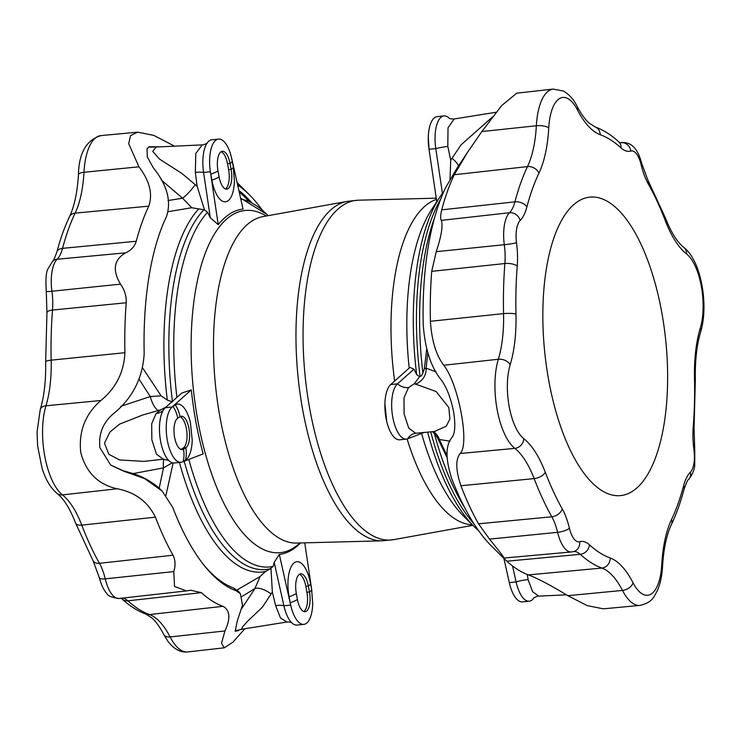 <?xml version="1.0" encoding="UTF-8"?>
<svg xmlns="http://www.w3.org/2000/svg" width="741" height="741" viewBox="0 0 741 741"><rect width="100%" height="100%" fill="white"/><g stroke="black" fill="none" stroke-linecap="round" stroke-linejoin="round"><path stroke-width="1.11" d="M138.956 379.04L150.275 396.555L120.764 406.337M241.455 596.764L254.913 588.53L241.835 608.37M449.917 441.182L439.357 439.496L446.971 455.52M424.028 432.485L407.661 438.802A28.51 11.55 -95.9 0 1 406.42 439.098L399.64 439.802A28.51 11.55 -95.9 0 1 386.719 421.425A28.51 11.55 -95.9 0 1 384.894 403.697A28.51 11.55 -95.9 0 1 390.702 384.542L409.949 367.397L413.95 369.166L416.646 374.557A185.111 74.998 -95.9 0 1 440.228 196.513L431.855 209.184A172.005 69.691 -95.9 0 0 409.189 368.073M427.77 352.864L426.14 368.184L436.06 371.862M406.42 439.098A28.51 11.55 -95.9 0 1 392.545 415.933A28.51 11.55 -95.9 0 1 397.482 383.847L413.95 369.166M421.722 386.302L414.321 383.727L408.523 387.617L404.012 397.741L404.086 413.904L408.736 428.094L415.636 433.263L434.402 431.512L446.249 426.242L449.87 419.036L448.861 407.596L436.125 391.554L421.722 386.302M424.593 368.731L426.14 368.184A14.913 13.709 108.9 0 1 415.192 384.07M433.124 431.632A14.913 13.847 -77.7 0 1 439.357 439.496L437.125 437.088L446.999 457.466M414.321 383.727L419.526 376.752L416.646 374.557M419.526 376.752L420.462 376.224M436.782 201.728L429.011 149.274A28.51 11.55 -95.9 0 1 428.279 137.242A28.51 11.55 -95.9 0 1 437.19 116.624L443.97 115.92A28.51 11.55 -95.9 0 1 449.166 118.143M442.423 193.345L435.791 148.571A28.51 11.55 -95.9 0 1 443.97 115.92M496.164 112.243L454.122 118.977L448.018 127.887L447.805 146.403L450.713 160.223L461.032 144.865L492.543 116.893M450.028 179.368L450.713 160.223M451.964 158.231A14.913 5.798 -145.9 0 1 458.531 165.928M527.277 574.47L528.101 579.657L532.612 591.688L538.707 596.125C537.901 595.69 532.214 598.515 533.752 598.126A28.51 11.55 -95.9 0 1 529.231 601.201L522.451 601.896A28.51 11.55 -95.9 0 1 509.53 583.519A28.51 11.55 -95.9 0 1 509.326 582.63L503.899 558.399M529.231 601.201A28.51 11.55 -95.9 0 1 516.107 581.926L512.531 565.967M538.707 596.125L566.457 594.828M175.293 404.882L172.977 406.337A29.816 26.732 57.9 0 1 177.757 418.156L180.072 416.701A16.024 6.493 84.1 0 1 181.304 416.266A16.024 6.493 84.1 0 1 189.214 429.975A16.024 6.493 84.1 0 1 185.815 447.712L183.277 447.972A16.024 6.493 84.1 0 0 186.862 431.808A16.024 6.493 84.1 0 0 180.063 416.701A29.816 26.732 57.9 0 0 175.293 404.882A28.51 11.55 84.1 0 1 190.409 422.481L192.225 440.21A28.51 11.55 84.1 0 1 185.509 460.05A29.816 26.732 -122.1 0 0 185.815 447.712L183.499 449.166A16.024 6.493 -95.9 0 1 182.267 449.602A16.024 6.493 -95.9 0 1 174.367 435.893A16.024 6.493 -95.9 0 1 177.757 418.156M182.249 461.986A28.51 11.55 -95.9 0 1 181.008 462.282A28.51 11.55 -95.9 0 1 167.123 439.107A28.51 11.55 -95.9 0 1 172.06 407.031L191.308 389.886A173.626 70.339 -95.9 0 0 203.173 453.9L182.249 461.986A28.51 11.55 -95.9 0 0 183.203 461.504L185.509 460.05M181.008 462.282L174.228 462.977A28.51 11.55 -95.9 0 1 168.726 460.457A28.51 11.55 -95.9 0 1 159.861 436.236A28.51 11.55 -95.9 0 1 163.242 410.282A28.51 11.55 -95.9 0 1 165.28 407.726L172.06 407.031A28.51 11.55 -95.9 0 1 172.977 406.337M159.185 488.18C151.627 481.641 142.967 476.769 133.232 473.582L163.492 467.858L159.185 488.18L162.196 491.107L172.681 507.289A209.092 84.715 84.1 0 0 203.395 564.466A209.092 84.715 84.1 0 0 235.842 590.651L233.619 588.021A206.193 83.538 -95.9 0 1 202.506 563.317M172.496 401.909L167.299 400.084L161.112 395.824L142.744 368.11M161.269 180.026L182.573 198.208L191.734 207.721L204.516 209.87L197.143 186.297L182.045 173.551L159.519 159.093L152.748 151.405L156.045 147.033L202.302 144.875L195.809 153.433L195.337 172.366L197.143 186.297M191.734 207.721L168.226 211.667M272.345 592.05L275.633 605.629L280.469 617.948L286.887 622.023L241.362 629.313L242.659 626.729L247.716 621.115L262.407 607.166L272.345 592.05L270.984 568.514L265.5 571.478L260.091 576.517L237.046 589.947M173.135 462.968L165.947 495.396M176.904 397.371A185.111 74.998 -95.9 0 1 207.554 212.278L210.305 217.734L218.215 224.662A173.626 70.339 -95.9 0 1 220.679 221.781A173.626 70.339 -95.9 0 1 243.039 209.073L231.729 158.574M191.308 389.886L181.758 393.054L165.28 407.726M300.522 542.949A173.626 70.339 -95.9 0 1 279.329 554.416L274.189 562.41L273.188 566.383A185.111 74.998 -95.9 0 1 188.816 459.448M158.5 410.468L160.751 409.81L156.064 413.589L151.673 423.732L151.859 439.932L156.481 454.122L163.261 459.216L143.921 461.384L119.533 459.948L108.844 454.27L104.462 443.192L109.918 432.059L119.607 424.139L142.735 414.988L158.5 410.468A14.913 5.27 74 0 1 150.275 396.555L161.112 395.824M180.961 449.416L183.277 447.972M164.002 459.161A14.913 5.4 -103 0 0 163.492 467.858L172.347 462.801M160.751 409.81L166.058 407.031M273.188 566.383L270.252 568.717A187.241 75.86 -95.9 0 1 269.576 568.884A187.241 75.86 -95.9 0 1 184.194 461.235M207.554 212.278L204.516 209.87M133.232 473.582L123.154 470.739L110.557 464.996M218.215 224.662L210.37 171.755A28.51 11.55 -95.9 0 0 210.777 174.181L211.88 180.156A28.51 11.55 84.1 0 0 224.801 201.821A28.51 11.55 84.1 0 0 234.406 181.174L233.295 166.781A29.816 5.344 169.5 0 0 233.276 166.716L232.192 160.88M210.305 217.734L203.59 172.449L210.37 171.755A28.51 11.55 -95.9 0 1 218.558 139.104A28.51 11.55 -95.9 0 1 231.479 157.481A28.51 11.55 -95.9 0 1 231.683 158.37A28.51 11.55 -95.9 0 1 232.174 160.751A29.816 5.344 169.5 0 1 232.183 160.816A29.816 5.344 169.5 0 1 230.025 163.437L227.487 163.696L228.589 169.661A16.024 6.493 84.1 0 1 225.459 188.936M195.272 184.629A14.913 2.649 -50 0 1 182.573 198.208L168.022 200.552M249.059 201.302L245.012 197.282A206.535 83.677 84.1 0 0 239.223 192.021M195.337 172.366A14.913 1.982 172.2 0 1 203.59 172.449A28.51 11.55 -95.9 0 1 207.211 142.939A28.51 11.55 -95.9 0 1 211.778 139.799L218.558 139.104M231.479 157.481L233.295 166.781A29.816 5.344 169.5 0 1 231.136 169.402L230.025 163.437A16.024 6.493 -95.9 0 0 222.374 151.266A16.024 6.493 -95.9 0 0 218.002 170.986L219.114 176.951A16.024 6.493 84.1 0 0 226.765 189.122A16.024 6.493 84.1 0 0 231.136 169.402L228.589 169.661M221.133 151.71A16.024 6.493 -95.9 0 1 227.487 163.696M146.959 148.895L148.663 147.126L157.583 146.968M310.516 583.454L311.6 589.299A29.816 5.344 169.5 0 1 311.609 589.364L310.507 583.399A29.816 5.344 169.5 0 0 310.488 583.334A28.51 11.55 84.1 0 0 309.803 580.064A28.51 11.55 84.1 0 0 294.047 562.919A28.51 11.55 84.1 0 0 289.101 596.764L290.203 602.729A29.816 5.344 -10.5 0 0 297.428 599.525L296.326 593.56A16.024 6.493 84.1 0 1 300.698 573.84A16.024 6.493 84.1 0 1 308.349 586.011L305.811 586.27A16.024 6.493 84.1 0 0 299.457 574.284M304.755 542.838L311.896 591.012M309.803 580.064L310.507 583.399A29.816 5.344 169.5 0 1 308.349 586.011L309.451 591.976A29.816 5.344 169.5 0 0 311.609 589.364L312.73 603.758A28.51 11.55 -95.9 0 1 303.819 624.376A28.51 11.55 -95.9 0 1 290.685 605.11L279.329 554.416M303.819 624.376L297.039 625.08A28.51 11.55 -95.9 0 1 291.741 622.755A28.51 11.55 -95.9 0 1 283.914 605.805L290.685 605.11A28.51 11.55 -95.9 0 1 290.203 602.729M275.633 605.629A14.913 3.344 166.8 0 1 283.914 605.805L274.189 562.41M286.887 622.023L286.887 622.023C289.296 621.894 290.954 622.181 291.88 622.885L291.741 622.755M297.428 599.525A16.024 6.493 -95.9 0 0 305.079 611.696A16.024 6.493 -95.9 0 0 309.451 591.976L306.913 592.244L305.811 586.27M306.913 592.244A16.024 6.493 -95.9 0 1 303.782 611.52M260.091 576.517L254.913 588.53A14.913 6.465 33.5 0 1 271.15 594.004M241.362 629.313L235.008 630.915M548.961 381.698A150.015 60.781 84.1 0 0 620.587 495.59A150.015 60.781 84.1 0 0 665.705 340.138A150.015 60.781 84.1 0 0 589.892 197.125A150.015 60.781 84.1 0 0 548.961 381.698M569.412 528.176A9.318 2.668 -13.5 0 1 557.602 532.325A30.52 12.365 -95.9 0 0 571.376 551.971L503.713 558.056L506.853 561.215A223.634 90.606 84.1 0 0 528.444 574.905C537.809 578.499 550.943 585.418 567.847 595.681L587.168 605.601L603.294 608.833L639.965 605.416A54.751 22.184 -95.9 0 1 622.477 590.429A9.318 5.919 -27.3 0 0 633.064 582.824A94.339 38.217 84.1 0 0 610.232 558.001A215.02 87.114 -95.9 0 1 589.484 544.83A47.748 19.34 84.1 0 0 579.657 541.69A21.202 8.586 84.1 0 1 569.412 528.176A47.748 19.34 -95.9 0 0 562.224 508.854A215.02 87.114 84.1 0 1 545.283 472.267A94.339 38.217 -95.9 0 0 523.878 438.728A45.433 18.405 84.1 0 1 510.169 364.776A94.339 38.217 84.1 0 0 515.977 314.147A215.02 87.114 -95.9 0 1 517.237 266.13A47.748 19.34 84.1 0 0 516.514 242.752A21.202 8.586 -95.9 0 1 520.136 220.531A47.748 19.34 -95.9 0 0 526.87 206.998A215.02 87.114 84.1 0 1 538.92 173.227A94.339 38.217 -95.9 0 0 548.748 127.897A45.433 18.405 84.1 0 1 577.424 109.89A94.339 38.217 84.1 0 0 600.247 134.723A215.02 87.114 -95.9 0 1 621.004 147.885A47.748 19.34 84.1 0 0 630.823 151.025A21.202 8.586 -95.9 0 1 641.067 164.548A47.748 19.34 -95.9 0 0 648.255 183.861A215.02 87.114 84.1 0 1 665.196 220.447A94.339 38.217 -95.9 0 0 686.601 253.996A45.433 18.405 84.1 0 1 700.31 327.948A94.339 38.217 84.1 0 0 694.502 378.577A215.02 87.114 -95.9 0 1 693.243 426.594A47.748 19.34 84.1 0 0 693.965 449.963A21.202 8.586 -95.9 0 1 690.353 472.184A47.748 19.34 -95.9 0 0 683.619 485.726A215.02 87.114 84.1 0 1 671.559 519.487A94.339 38.217 -95.9 0 0 661.741 564.818A45.433 18.405 84.1 0 1 633.064 582.824M520.136 220.531A9.318 8.086 44.9 0 0 509.502 212.732L441.321 220.364C440.293 218.632 440.423 215.122 441.729 209.851A223.634 90.606 -95.9 0 1 454.27 174.728L467.395 152.535L481.826 131.555L501.842 105.426L516.718 93.19L553.249 89.077A54.751 22.184 -95.9 0 0 536.354 125.757A9.318 3.112 3.2 0 1 548.748 127.897M441.321 220.364C443.081 225.773 441.386 236.203 436.227 251.671L431.716 271.345A223.634 90.606 84.1 0 0 430.41 321.288C431.679 340.554 436.134 355.208 443.776 365.248C458.772 384.329 469.905 444.757 460.133 453.511C455.446 459.374 455.696 470.118 460.893 485.744A223.634 90.606 -95.9 0 0 478.51 523.804L489.505 539.124C499.897 551.897 504.704 558.242 503.926 558.158M504.519 559.02L491.857 546.45A209.092 84.715 84.1 0 1 451.723 478.593C445.36 458.735 445.48 445.008 452.075 437.394C455.15 433.031 455.622 424.306 453.483 411.227C450.713 397.824 446.712 387.497 441.488 380.253C431.16 367.721 425.065 349.243 423.222 324.827A209.092 84.715 -95.9 0 1 445.536 187.797L456.808 168.54L467.395 152.535M186.324 590.92L119.097 598.487A30.52 12.365 -95.9 0 1 105.222 578.851L173.774 571.589L174.524 586.437L186.324 590.92L190.641 590.253L201.367 592.633A223.634 90.606 84.1 0 0 222.958 606.323C230.071 610.139 230.738 618.346 224.958 630.943L221.476 643.281L224.291 647.81L232.794 642.28L244.845 628.757M173.774 571.589C175.673 565.429 175.413 559.974 173.024 555.213A223.634 90.606 -95.9 0 1 155.406 517.162C147.959 501.768 135.242 492.302 117.245 488.773C98.266 484.66 86.095 472.545 80.723 452.436C78.546 431.373 85.261 414.062 100.887 400.51C115.939 388.136 123.951 372.204 124.923 352.707A223.634 90.606 84.1 0 1 126.229 302.763C126.516 296.141 124.608 289.926 120.505 284.136C112.187 270.085 113.882 259.646 125.599 252.838C131.037 250.43 134.584 246.577 136.251 241.26A223.634 90.606 -95.9 0 1 148.784 206.146C152.952 194.059 149.673 180.952 138.938 166.818L128.675 143.643L130.555 135.622L137.715 132.167L101.045 135.584A54.751 22.184 84.1 0 0 83.974 172.273A9.318 3.112 -176.8 0 0 78.444 174.793C78.879 152.989 86.419 139.919 101.045 135.584M174.552 146.172L153.85 135.408L137.715 132.167M238.88 190.493A206.193 83.538 -95.9 0 1 251.681 202.673M262.24 210.111A209.092 84.715 84.1 0 0 249.152 194.55A209.092 84.715 84.1 0 0 237.648 184.991M148.663 147.126L147.061 148.691L147.302 156.972L153.202 167.623C167.133 184.917 171.569 201.209 166.493 216.492A209.092 84.715 84.1 0 0 144.18 353.522C142.735 378.28 132.37 398.445 113.077 414.024C102.897 422.852 98.497 434.041 99.878 447.592L110.733 465.135L123.664 471.174L144.551 478.566L162.196 491.107M238.222 630.295L239.899 629.646M238.537 630.6L235.212 631.202L237.24 621.069L242.502 605.101L240.353 593.624L235.842 590.651M148.867 146.764L160.343 146.838M238.454 591.448L233.619 588.021M436.254 198.162L358.727 200.181A170.708 69.163 84.1 0 0 305.255 377.206A170.708 69.163 84.1 0 0 393.638 539.652L382.282 540.819A170.708 69.163 -95.9 0 1 298.16 377.938A170.708 69.163 -95.9 0 1 347.372 201.348L262.916 216.622A164.159 66.505 -95.9 0 0 215.594 386.431A164.159 66.505 -95.9 0 0 296.483 543.06L382.282 540.819M472.313 524.795A164.159 66.505 -95.9 0 1 407.124 438.978M394.629 381.041A164.159 66.505 -95.9 0 1 436.44 199.394M434.661 217.484A189.381 76.731 84.1 0 0 422.926 373.297M434.272 433.087A189.381 76.731 84.1 0 0 464.468 507.252M421.583 433.429A172.005 69.691 -95.9 0 0 463.403 515.958L474.184 526.656A185.111 74.998 -95.9 0 1 427.622 432.151M408.523 387.617A14.913 13.032 52.3 0 1 397.482 383.847L390.702 384.542M415.636 433.263L413.246 433.874A14.913 13.366 -113.6 0 0 407.661 438.802M474.138 524.063A187.241 75.86 -95.9 0 1 430.743 431.855M420.101 376.447A187.241 75.86 -95.9 0 1 440.719 199.051M447.805 146.403A14.913 1.704 -10.2 0 0 435.791 148.571L429.011 149.274M528.101 579.657A14.913 3.622 -10.8 0 0 516.107 581.926L509.326 582.63M198.375 209.286A189.381 76.731 84.1 0 0 167.299 400.084M179.415 462.449A189.381 76.731 84.1 0 0 265.5 571.478M299.929 542.968A172.005 69.691 -95.9 0 1 293.492 547.979A172.005 69.691 -95.9 0 1 200.616 434.458A172.005 69.691 -95.9 0 1 222.522 223.115A172.005 69.691 -95.9 0 1 266.306 216.001M240.806 199.07A185.111 74.998 -95.9 0 1 266.825 214.344L240.593 198.134M183.203 461.504A29.816 26.732 -122.1 0 0 183.499 449.166L180.971 449.426M156.064 413.589A14.913 13.31 -130.5 0 0 162.751 410.746L163.326 410.162M172.431 401.363A187.241 75.86 -95.9 0 1 203.756 209.925M211.88 180.156A29.816 5.344 -10.5 0 0 219.114 176.951M210.777 174.181A29.816 5.344 -10.5 0 0 218.002 170.986M289.101 596.764A29.816 5.344 -10.5 0 0 296.326 593.56M573.691 551.536A38.43 15.57 -95.9 0 1 580.249 554.314A9.318 7.762 -47.6 0 0 589.484 544.83M506.853 561.215L580.249 554.314A224.338 90.884 84.1 0 0 601.905 568.051A9.318 8.364 -70.2 0 0 610.232 558.001M528.444 574.905L601.905 568.051A85.02 34.447 -95.9 0 1 622.477 590.429L567.847 595.681M639.965 605.416C652.812 602.359 653.803 596.644 657.295 590.772C660.305 583.917 662.065 575.729 662.565 566.207A9.318 3.112 -176.8 0 0 661.741 564.818M690.353 472.184A9.318 8.086 -135.1 0 1 688.472 479.64C688.056 479.094 686.62 482.206 684.147 488.977C680.664 502.148 676.45 513.939 671.494 524.369A9.318 7.095 -154.5 0 0 671.559 519.487M684.147 488.977A9.318 5.808 -165.2 0 0 683.619 485.726M688.472 479.64C692.316 474.907 694.419 470.026 694.762 464.996L694.725 449.602A9.318 0.639 172.4 0 1 693.965 449.963M694.725 449.602L694.058 428.205A9.318 3.52 -175.5 0 0 693.243 426.594M694.058 428.205L695.345 379.225A9.318 1.63 178.6 0 0 694.502 378.577M695.345 379.225C694.993 360.635 696.79 344.732 700.754 331.523A9.318 6.123 -163.1 0 0 700.31 327.948M700.754 331.523C708.711 305.551 701.412 260.897 683.897 247.54A9.318 7.929 128.2 0 1 686.601 253.996M641.067 164.548A9.318 2.668 166.5 0 0 641.65 163.242L647.903 180.165L665.427 217.984A9.318 4.724 159 0 1 665.196 220.447M647.903 180.165A9.318 6.234 150.6 0 1 648.255 183.861M641.65 163.242C638.816 152.526 635.222 148.635 634.277 147.7C633.11 146.477 629.831 142.3 621.912 142.513A30.52 12.365 84.1 0 0 621.041 142.698A9.318 8.494 73.5 0 1 630.823 151.025M620.05 142.809L621.041 142.698A38.43 15.57 -95.9 0 1 620.208 142.883M620.328 142.93L618.809 141.874A9.318 7.762 132.4 0 1 621.004 147.885M618.809 141.874C611.223 134.908 603.267 129.897 594.94 126.831A9.318 8.364 109.8 0 1 600.247 134.723M594.94 126.831L588.965 122.95C585.075 119.468 581.157 113.984 577.23 106.5A9.318 5.919 152.7 0 1 577.424 109.89M516.514 242.752A9.318 0.639 -7.6 0 1 504.297 244.715A30.52 12.365 84.1 0 1 509.502 212.732A38.43 15.57 84.1 0 0 514.921 201.839A224.338 90.884 -95.9 0 1 527.499 166.605A9.318 7.095 25.5 0 1 538.92 173.227M454.27 174.728L527.499 166.605A85.02 34.447 84.1 0 0 536.354 125.757L481.826 131.555M441.729 209.851L514.921 201.839A9.318 5.808 14.8 0 1 526.87 206.998M436.227 251.671L504.297 244.715A38.43 15.57 -95.9 0 1 504.88 263.527A9.318 3.52 4.5 0 1 517.237 266.13M431.716 271.345L504.88 263.527A224.338 90.884 84.1 0 0 503.565 313.628A9.318 1.63 -1.4 0 1 515.977 314.147M430.41 321.288L503.565 313.628A85.02 34.447 -95.9 0 1 498.332 359.255A9.318 6.123 16.9 0 1 510.169 364.776M489.505 539.124L557.602 532.325A38.43 15.57 84.1 0 0 551.813 516.783A224.338 90.884 -95.9 0 1 534.141 478.603A85.02 34.447 84.1 0 0 514.847 448.37A54.751 22.184 -95.9 0 1 498.332 359.255L443.776 365.248M460.133 453.511L514.847 448.37A9.318 7.929 -51.8 0 0 523.878 438.728M460.893 485.744L534.141 478.603A9.318 4.724 -21 0 0 545.283 472.267M478.51 523.804L551.813 516.783A9.318 6.234 -29.4 0 0 562.224 508.854M571.376 551.971L573.821 551.499A9.318 8.494 -106.5 0 0 579.657 541.69M122.561 598.089A38.43 15.57 -95.9 0 1 127.869 600.831A224.338 90.884 84.1 0 0 149.525 614.567A85.02 34.447 -95.9 0 1 170.097 636.945A54.751 22.184 84.1 0 0 187.76 651.923C180.572 652.738 173.922 649.135 167.809 641.113L163.78 634.5A9.318 5.919 152.7 0 0 170.097 636.945L224.958 630.943M222.958 606.323L149.525 614.567A9.318 8.364 109.8 0 1 146.07 614.169L152.044 618.05C155.934 621.532 159.852 627.016 163.78 634.5M201.367 592.633L127.869 600.831A9.318 7.762 132.4 0 1 122.2 599.126C129.786 606.092 137.743 611.103 146.07 614.169M93.107 560.835A9.318 6.234 150.6 0 0 99.433 563.299A38.43 15.57 84.1 0 1 105.222 578.851A9.318 2.668 166.5 0 1 99.359 577.758L93.107 560.835L75.582 523.016C70.006 508.771 63.856 498.915 57.113 493.46C50.416 487.773 45.358 479.205 41.95 467.747L37.643 446.054L37.05 432.059L40.255 409.477A9.318 6.123 -163.1 0 1 45.951 405.781A54.751 22.184 84.1 0 0 62.466 494.895A9.318 7.929 128.2 0 1 57.113 493.46M173.024 555.213L99.433 563.299A224.338 90.884 -95.9 0 1 81.76 525.128A9.318 4.724 159 0 1 75.582 523.016M155.406 517.162L81.76 525.128A85.02 34.447 84.1 0 0 62.466 494.895L117.245 488.773M126.229 302.763L52.5 310.053A9.318 3.52 -175.5 0 0 46.952 312.795L46.285 291.398A9.318 0.639 172.4 0 0 51.916 291.241A38.43 15.57 -95.9 0 1 52.5 310.053A224.338 90.884 84.1 0 0 51.185 360.154A9.318 1.63 178.6 0 0 45.664 361.775C46.016 380.365 44.219 396.268 40.255 409.477M124.923 352.707L51.185 360.154A85.02 34.447 -95.9 0 1 45.951 405.781L100.887 400.51M120.505 284.136L51.916 291.241A30.52 12.365 -95.9 0 1 57.122 259.248A9.318 8.086 -135.1 0 0 52.537 261.36C52.954 261.906 54.389 258.794 56.862 252.023C60.345 238.852 64.56 227.061 69.515 216.631C74.369 206.378 77.342 192.438 78.444 174.793M125.599 252.838L57.122 259.248A38.43 15.57 84.1 0 0 62.54 248.355A9.318 5.808 -165.2 0 0 56.862 252.023M136.251 241.26L62.54 248.355A224.338 90.884 -95.9 0 1 75.128 213.13A9.318 7.095 -154.5 0 0 69.515 216.631M148.784 206.146L75.128 213.13A85.02 34.447 84.1 0 0 83.974 172.273L138.938 166.818M123.664 471.174L123.154 470.739M472.851 525.332L393.638 539.652M358.727 200.181L347.372 201.348M386.719 421.425L384.894 403.697M426.686 349.141L424.343 368.777C422.407 374.353 421.212 376.771 420.758 376.03L420.795 376.011M478.769 530.889L474.184 526.656M443.859 191.428L440.228 196.513M432.568 431.688L437.125 437.088M435.152 431.438L434.402 431.512M429.113 149.988L428.279 137.242M454.122 118.977C450.908 118.949 449.241 118.662 449.129 118.115L449.268 118.245M509.53 583.519L509.28 582.426M268.159 215.668L266.825 214.344M168.726 460.457L163.261 459.216M269.576 568.884L270.419 568.68M207.211 142.939L207.258 142.874C208.888 142.411 203.09 145.329 202.302 144.875L202.302 144.875M671.494 524.369C666.641 534.622 663.667 548.562 662.565 566.207M665.427 217.984C671.003 232.229 677.154 242.085 683.897 247.54M577.23 106.5C575.414 103.119 572.006 96.071 563.429 91.05L553.249 89.077M619.939 142.735L621.912 142.513M122.2 599.126L120.681 598.07M119.097 598.487C111.743 597.552 107.621 595.82 106.723 593.291C105.722 592.346 102.045 588.095 99.359 577.758M46.952 312.795L45.664 361.775M46.285 291.398C45.516 279.477 46.081 271.966 47.989 268.844L52.537 261.36M224.291 647.81L187.76 651.923M249.152 194.55L237.111 182.601M238.056 590.947L240.353 593.624"/></g></svg>
